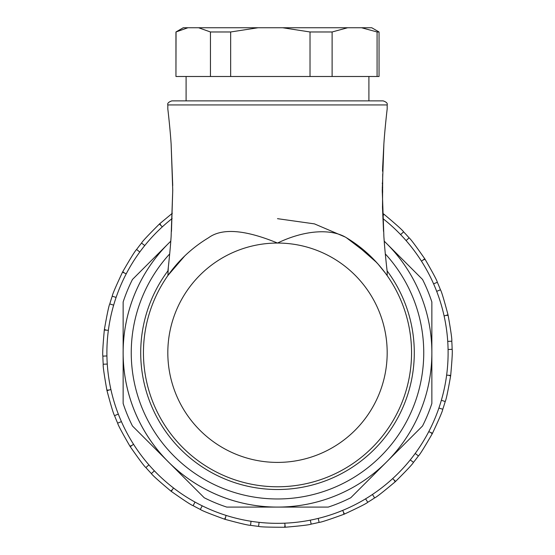 <?xml version="1.0" encoding="UTF-8"?>
<svg xmlns="http://www.w3.org/2000/svg" width="555" height="555" viewBox="0 0 555 555"><rect width="100%" height="100%" fill="white"/><g stroke="black" fill="none" stroke-linecap="round" stroke-linejoin="round"><path stroke-width="0.83" d="M184.725 255.959L167.971 275.433M167.901 275.544L168.325 267.101M168.88 274.17L170.871 271.478M277.5 218.67L314.456 223.88L344.898 236.888M353.868 242.549L376.616 262.466M377.414 263.354L379.051 265.221M385.364 273.122L378.108 264.138L370.358 256.042L346.438 237.755C332.528 228.951 306.409 229.166 277.5 243.048C244.963 229.645 221.986 227.883 208.562 237.755A134.053 134.053 0 0 0 277.5 486.777A134.053 134.053 0 0 0 346.438 237.755A134.053 134.053 0 0 1 277.5 486.777A134.053 134.053 0 0 1 208.562 237.755M409.874 373.848L410.464 369.783L409.874 373.848M410.464 335.664L409.874 331.599L410.464 335.664M167.818 271.478C168.13 269.14 170.232 250.409 171.113 236.652L172.744 190.33L171.127 143.995C170.246 130.203 168.137 111.361 167.818 108.995L167.818 104.93L387.182 104.93L387.182 108.995C386.863 111.361 384.754 130.203 383.873 143.995L382.256 190.33L383.887 236.652C384.768 250.409 386.87 269.14 387.182 271.478L386.675 267.101M386.308 263.798L385.711 258.047M384.587 245.83L383.88 236.603M383.54 231.414L382.457 206.474M382.506 208.409L382.707 174.166M382.652 167.444L383.88 143.905M168.692 263.798L169.289 258.047M170.413 245.83L171.12 236.603M171.46 231.414L172.744 190.164M172.73 185.585L171.12 143.905M167.818 104.93C167.256 103.334 168.609 101.981 171.883 100.871L383.116 100.871C386.391 101.981 387.744 103.334 387.182 104.93M382.534 171.204L382.707 165.855M382.256 192.155L382.707 192.155M382.256 191.135L382.707 191.135M382.291 183.566L382.707 183.566M382.291 183.053L382.707 183.053M344.197 514.159A174.672 174.672 -22.4 0 1 343.947 514.27C329.032 519.695 320.748 522.401 319.111 522.373L318.23 518.405A170.614 170.614 0 0 0 365.585 498.841L367.764 502.268C366.626 503.447 358.849 507.374 344.454 514.055A174.672 174.672 157.4 0 1 344.197 514.159M311.175 524.121C309.697 524.836 301.053 525.876 285.235 527.229A174.672 174.672 177.2 0 1 284.687 527.25C268.814 527.25 260.108 526.959 258.575 526.369L259.109 522.345A170.614 170.614 0 0 0 310.3 520.153L311.175 524.121A174.672 174.672 0 0 0 319.111 522.373A174.672 174.672 0 0 1 311.175 524.121M250.52 525.301C248.89 525.474 240.412 523.49 225.087 519.348A174.672 174.672 -162.8 0 1 224.56 519.182C209.644 513.757 201.569 510.503 200.327 509.428L202.207 505.82A170.614 170.614 0 0 0 251.054 521.277L250.52 525.301A174.672 174.672 0 0 0 258.575 526.369A174.672 174.672 0 0 1 250.52 525.301M193.126 505.667C191.53 505.265 184.246 500.506 171.259 491.376A174.672 174.672 -142.8 0 1 170.822 491.036C158.661 480.838 152.181 475.018 151.39 473.581L154.387 470.841A170.614 170.614 0 0 0 195.006 502.067L193.126 505.667A174.672 174.672 0 0 0 200.327 509.428A174.672 174.672 0 0 1 193.126 505.667M145.903 467.587C144.543 466.665 139.326 459.693 130.245 446.678A174.672 174.672 -122.8 0 1 129.946 446.213C122.01 432.463 117.917 424.783 117.66 423.16L121.413 421.606A170.614 170.614 0 0 0 148.9 464.847L145.903 467.587A174.672 174.672 0 0 0 151.39 473.581A174.672 174.672 0 0 1 145.903 467.587M114.552 415.653C113.595 414.321 111.069 405.983 106.99 390.644A174.672 174.672 -102.8 0 1 106.872 390.11C104.118 374.479 102.89 365.856 103.209 364.24L107.268 364.066A170.614 170.614 0 0 0 118.312 414.099L114.552 415.653A174.672 174.672 0 0 0 117.66 423.16A174.672 174.672 0 0 1 114.552 415.653M102.862 356.123C102.411 354.548 102.89 345.848 104.305 330.045A174.672 174.672 -82.8 0 1 104.375 329.497C107.129 313.866 108.933 305.347 109.779 303.939L113.65 305.16A170.614 170.614 0 0 0 106.921 355.949L102.862 356.123A174.672 174.672 0 0 0 103.209 364.24A174.672 174.672 0 0 1 102.862 356.123M112.228 296.19C112.346 294.552 115.773 286.546 122.509 272.172A174.672 174.672 -62.8 0 1 122.766 271.686C130.696 257.936 135.302 250.548 136.579 249.514L139.804 251.991A170.614 170.614 0 0 0 116.099 297.418L112.228 296.19A174.672 174.672 0 0 0 109.779 303.939A174.672 174.672 0 0 1 112.228 296.19M172.133 218.538A170.614 170.614 0 0 0 144.751 245.553L141.532 243.076C142.205 241.571 148.157 235.223 159.403 224.019A174.672 174.672 -42.8 0 1 159.812 223.651L172.341 213.259M382.707 213.293L383.741 214.077A174.672 174.672 37.2 0 1 384.178 214.41C396.339 224.608 402.819 230.429 403.61 231.865L400.613 234.612A170.614 170.614 0 0 0 382.867 218.538M409.097 237.859C410.457 238.782 415.674 245.754 424.755 258.776A174.672 174.672 57.2 0 1 425.054 259.24C432.99 272.984 437.083 280.663 437.34 282.287L433.587 283.841A170.614 170.614 0 0 0 406.1 240.606L409.097 237.859A174.672 174.672 0 0 0 403.61 231.865A174.672 174.672 0 0 1 409.097 237.859M440.448 289.8C441.405 291.125 443.931 299.464 448.01 314.803A174.672 174.672 77.2 0 1 448.128 315.344C450.882 330.974 452.11 339.591 451.791 341.207L447.732 341.38A170.614 170.614 0 0 0 436.688 291.347L440.448 289.8A174.672 174.672 0 0 0 437.34 282.287A174.672 174.672 0 0 1 440.448 289.8M452.138 349.324C452.589 350.906 452.11 359.598 450.695 375.409A174.672 174.672 97.2 0 1 450.625 375.95C447.871 391.587 446.067 400.106 445.221 401.515L441.35 400.287A170.614 170.614 0 0 0 448.079 349.497L452.138 349.324A174.672 174.672 0 0 0 451.791 341.207A174.672 174.672 0 0 1 452.138 349.324M442.772 409.257C442.654 410.894 439.227 418.9 432.491 433.275A174.672 174.672 117.2 0 1 432.234 433.767C424.304 447.51 419.698 454.899 418.421 455.933L415.195 453.456A170.614 170.614 0 0 0 438.901 408.036L442.772 409.257A174.672 174.672 0 0 0 445.221 401.515A174.672 174.672 0 0 1 442.772 409.257M413.468 462.377C412.795 463.876 406.843 470.224 395.597 481.428A174.672 174.672 137.2 0 1 395.188 481.802C383.033 492.001 376.172 497.37 374.625 497.904L372.44 494.477A170.614 170.614 0 0 0 410.249 459.901L413.468 462.377A174.672 174.672 0 0 0 418.421 455.933A174.672 174.672 0 0 1 413.468 462.377M382.756 215.805L383.741 214.077M421.474 261.183L424.755 258.776M444.097 315.948L448.01 314.803M446.629 375.145L450.695 375.409M428.765 431.637L432.491 433.275M392.649 478.618L395.597 481.428M374.625 497.904A174.672 174.672 0 0 1 367.764 502.268A174.672 174.672 0 0 0 374.625 497.904M342.65 510.406L344.454 514.055M284.791 523.178L285.235 527.229M226.051 515.394L225.087 519.348M173.514 487.984L171.259 491.376M133.526 444.264L130.245 446.678M110.903 389.499L106.99 390.644M108.371 330.301L104.305 330.045M126.235 273.809L122.509 272.172M136.579 249.514A174.672 174.672 0 0 1 141.532 243.076A174.672 174.672 0 0 0 136.579 249.514M162.351 226.835L159.403 224.019M384.213 241.134L422.528 279.449A162.49 162.49 0 0 1 431.859 301.989L431.859 403.464A162.49 162.49 0 0 1 422.528 425.997L350.774 497.752A162.49 162.49 0 0 1 328.234 507.09L226.766 507.09A162.49 162.49 0 0 1 204.226 497.752L132.472 425.997A162.49 162.49 0 0 1 123.141 403.464L123.141 301.989A162.49 162.49 0 0 1 132.472 279.449L170.787 241.134M123.141 352.723A154.359 154.359 0 0 1 170.78 241.196A154.359 154.359 0 0 0 338.141 494.678A154.359 154.359 0 0 0 384.22 241.196A154.359 154.359 0 0 1 338.141 494.678A154.359 154.359 0 0 1 123.141 352.723M387.106 270.882A136.794 136.794 0 0 1 320.617 482.545A136.794 136.794 0 0 1 167.894 270.882M175.949 31.975L183.254 27.75L187.909 27.75L175.949 31.975L175.949 76.493L176.046 31.975M198.579 27.75L258.033 27.75L230.658 31.975L210.449 31.975L198.579 27.75L187.909 27.75M282.655 27.75L347.617 27.75L332.112 31.975L310.023 31.975L282.655 27.75L258.033 27.75M361.569 27.75L371.746 27.75L379.051 31.975L377.081 31.975L361.569 27.75L347.617 27.75M210.449 31.975L210.449 76.493L176.046 76.493M230.658 31.975L230.658 76.493L210.449 76.493M332.112 31.975L332.112 76.493L310.023 76.493L310.023 31.975M310.023 76.493L230.658 76.493M379.051 31.975L379.051 76.493L377.081 76.493L377.081 31.975M377.081 76.493L332.112 76.493M277.5 462.405A109.682 109.682 0 0 0 387.182 352.723A109.682 109.682 0 0 0 277.5 243.048A109.682 109.682 0 0 0 167.818 352.723A109.682 109.682 0 0 0 277.5 462.405M382.256 187.548L382.707 187.548M384.178 214.41L383.006 215.486M406.1 240.606A170.614 170.614 0 0 0 400.613 234.612M425.054 259.24L423.583 259.844M436.688 291.347A170.614 170.614 0 0 0 433.587 283.841M448.128 315.344L446.539 315.406M448.079 349.497A170.614 170.614 0 0 0 447.732 341.38M450.625 375.95L449.106 375.471M438.901 408.036A170.614 170.614 0 0 0 441.35 400.287M432.234 433.767L430.978 432.796M410.249 459.901A170.614 170.614 0 0 0 415.195 453.456M395.188 481.802L394.334 480.457M365.585 498.841A170.614 170.614 0 0 0 372.44 494.477M343.947 514.27L343.6 512.716M310.3 520.153A170.614 170.614 0 0 0 318.23 518.405M284.687 527.25L284.895 525.675M251.054 521.277A170.614 170.614 0 0 0 259.109 522.345M224.56 519.182L225.295 517.773M195.006 502.067A170.614 170.614 0 0 0 202.207 505.82M170.822 491.036L171.994 489.968M148.9 464.847A170.614 170.614 0 0 0 154.387 470.841M129.946 446.213L131.417 445.603M118.312 414.099A170.614 170.614 0 0 0 121.413 421.606M106.872 390.11L108.461 390.04M106.921 355.949A170.614 170.614 0 0 0 107.268 364.066M104.375 329.497L105.894 329.975M116.099 297.418A170.614 170.614 0 0 0 113.65 305.16M122.766 271.686L124.022 272.651M144.751 245.553A170.614 170.614 0 0 0 139.804 251.991M159.812 223.651L160.666 224.99M169.691 253.912A146.236 146.236 0 0 0 330.509 489.017A146.236 146.236 0 0 0 385.309 253.912M387.182 271.478L387.182 275.648M186.098 76.493L186.098 100.871M368.902 76.493L368.902 100.871"/></g></svg>
